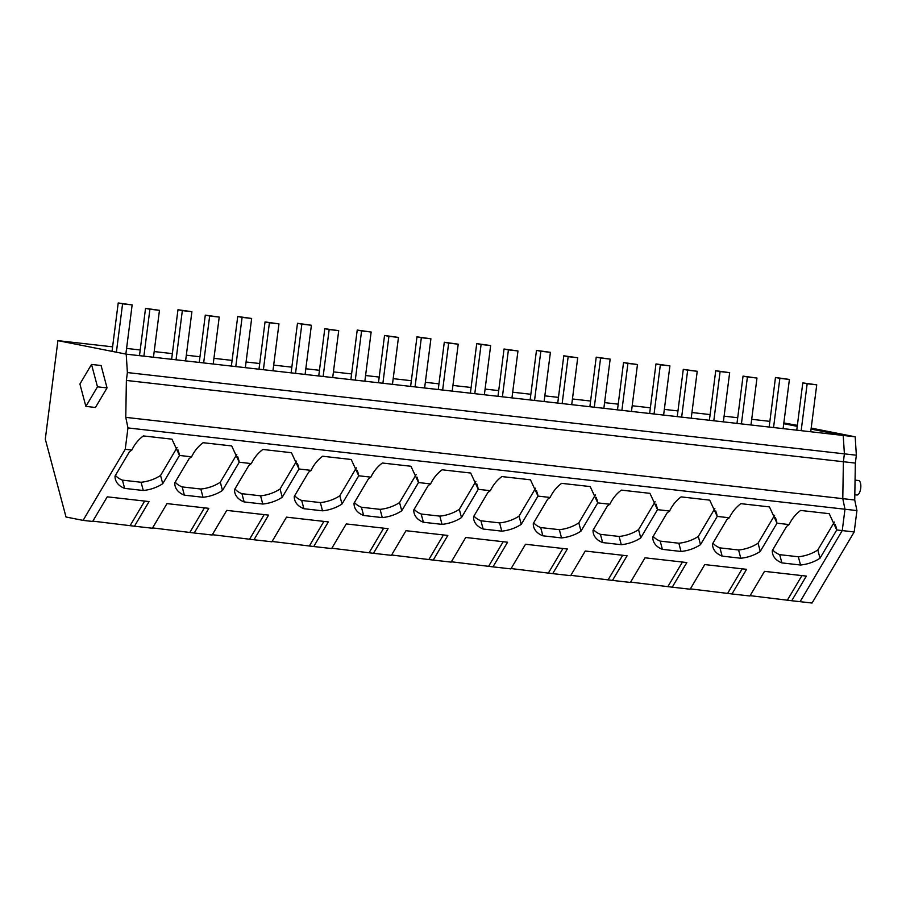 <?xml version="1.0" encoding="UTF-8"?>
<svg xmlns="http://www.w3.org/2000/svg" width="906" height="906" viewBox="0 0 906 906"><rect width="100%" height="100%" fill="white"/><g stroke="black" fill="none" stroke-linecap="round" stroke-linejoin="round"><path stroke-width="1.36" d="M783.747 423.68L797.235 426.352L783.747 423.68M125.232 449.297L83.08 520.384L66.013 517.009L45.3 439.138L57.916 340.645L126.217 354.155L843.226 435.446L811.063 429.082L843.226 435.446L844.392 453.861L843.384 461.732L842.784 498.651L844.981 509.229L127.961 427.926L125.232 449.297L131.857 450.044A27.814 17.225 -14.9 0 0 129.354 451.901L115.039 476.046A27.814 17.225 -14.9 0 0 115.39 479.319A27.814 17.225 -14.9 0 0 115.685 480.248A27.814 17.225 -14.9 0 0 124.62 488.379L143.273 490.497L141.087 482.252A27.814 17.225 165.1 0 0 160.555 475.446L162.74 483.691A27.814 17.225 -14.9 0 1 143.273 490.497M820.009 558.209A27.814 17.225 -14.9 0 1 800.542 565.016L798.345 556.771A27.814 17.225 165.1 0 0 817.812 549.965L820.009 558.209L836.748 529.965L842.24 530.588L800.1 601.675L842.24 530.588L844.981 509.229L856.929 510.576L854.732 500.01L842.784 498.651L844.981 509.229L842.24 530.588L854.199 531.947L856.929 510.576M772.716 549.885A27.814 17.225 165.1 0 0 779.692 554.665L781.889 562.898L800.542 565.016M781.889 562.898A27.814 17.225 -14.9 0 1 772.954 554.766A27.814 17.225 -14.9 0 1 772.659 553.838A27.814 17.225 -14.9 0 1 772.308 550.565L786.623 526.42A27.814 17.225 -14.9 0 1 789.115 524.563L776.997 523.192L760.259 551.426A27.814 17.225 -14.9 0 1 740.791 558.243L738.594 549.999A27.814 17.225 165.1 0 0 758.062 543.192L760.259 551.426M712.954 543.113A27.814 17.225 165.1 0 0 719.942 547.881L722.139 556.125L740.791 558.243M722.139 556.125A27.814 17.225 -14.9 0 1 713.203 547.983A27.814 17.225 -14.9 0 1 712.909 547.065A27.814 17.225 -14.9 0 1 712.558 543.793L726.872 519.648A27.814 17.225 -14.9 0 1 729.364 517.79L717.246 516.42L700.508 544.653A27.814 17.225 -14.9 0 1 681.04 551.471L678.843 543.226A27.814 17.225 165.1 0 0 698.311 536.409L700.508 544.653M653.203 536.329A27.814 17.225 165.1 0 0 660.191 541.109L662.388 549.353L681.04 551.471M662.388 549.353A27.814 17.225 -14.9 0 1 653.452 541.21A27.814 17.225 -14.9 0 1 653.158 540.282A27.814 17.225 -14.9 0 1 652.807 537.02L667.122 512.875A27.814 17.225 -14.9 0 1 669.613 511.018L657.496 509.648L640.757 537.881A27.814 17.225 -14.9 0 1 621.29 544.699L619.092 536.454A27.814 17.225 165.1 0 0 638.56 529.636L640.757 537.881M593.453 529.557A27.814 17.225 165.1 0 0 600.44 534.336L602.637 542.581L621.29 544.699M602.637 542.581A27.814 17.225 -14.9 0 1 593.702 534.438A27.814 17.225 -14.9 0 1 593.407 533.509A27.814 17.225 -14.9 0 1 593.056 530.236L607.36 506.103A27.814 17.225 -14.9 0 1 609.863 504.246L597.745 502.875L581.006 531.109A27.814 17.225 -14.9 0 1 561.539 537.915L559.342 529.682A27.814 17.225 165.1 0 0 578.809 522.864L581.006 531.109M533.702 522.785A27.814 17.225 165.1 0 0 540.689 527.564L542.887 535.808L561.539 537.915M542.887 535.808A27.814 17.225 -14.9 0 1 533.951 527.666A27.814 17.225 -14.9 0 1 533.657 526.737A27.814 17.225 -14.9 0 1 533.306 523.464L547.609 499.331A27.814 17.225 -14.9 0 1 550.112 497.473L537.994 496.092L521.256 524.336A27.814 17.225 -14.9 0 1 501.777 531.143L499.591 522.898A27.814 17.225 165.1 0 0 519.059 516.092L521.256 524.336M473.951 516.012A27.814 17.225 165.1 0 0 480.939 520.791L483.136 529.025L501.777 531.143M483.136 529.025A27.814 17.225 -14.9 0 1 474.2 520.893A27.814 17.225 -14.9 0 1 473.906 519.965A27.814 17.225 -14.9 0 1 473.555 516.692L487.858 492.558A27.814 17.225 -14.9 0 1 490.361 490.69L478.243 489.319L461.505 517.553A27.814 17.225 -14.9 0 1 442.026 524.37L439.84 516.126A27.814 17.225 165.1 0 0 459.308 509.319L461.505 517.553M414.201 509.24A27.814 17.225 165.1 0 0 421.188 514.019L423.385 522.252L442.026 524.37M423.385 522.252A27.814 17.225 -14.9 0 1 414.438 514.121A27.814 17.225 -14.9 0 1 414.155 513.192A27.814 17.225 -14.9 0 1 413.793 509.919L428.108 485.775A27.814 17.225 -14.9 0 1 430.61 483.917L418.493 482.547L401.754 510.78A27.814 17.225 -14.9 0 1 382.275 517.598L380.09 509.353A27.814 17.225 165.1 0 0 399.557 502.547L401.754 510.78M354.45 502.468A27.814 17.225 165.1 0 0 361.437 507.235L363.634 515.48L382.275 517.598M363.634 515.48A27.814 17.225 -14.9 0 1 354.688 507.337A27.814 17.225 -14.9 0 1 354.405 506.409A27.814 17.225 -14.9 0 1 354.042 503.147L368.357 479.002A27.814 17.225 -14.9 0 1 370.86 477.145L358.742 475.775L342.004 504.008A27.814 17.225 -14.9 0 1 322.525 510.825L320.339 502.581A27.814 17.225 165.1 0 0 339.807 495.763L342.004 504.008M294.699 495.684A27.814 17.225 165.1 0 0 301.687 500.463L303.884 508.708L322.525 510.825M303.884 508.708A27.814 17.225 -14.9 0 1 294.937 500.565A27.814 17.225 -14.9 0 1 294.654 499.636A27.814 17.225 -14.9 0 1 294.291 496.375L308.606 472.23A27.814 17.225 -14.9 0 1 311.109 470.373L298.991 469.002L282.253 497.235A27.814 17.225 -14.9 0 1 262.774 504.042L260.588 495.809A27.814 17.225 165.1 0 0 280.056 488.991L282.253 497.235M234.948 488.912A27.814 17.225 165.1 0 0 241.936 493.691L244.133 501.935L262.774 504.042M244.133 501.935A27.814 17.225 -14.9 0 1 235.186 493.793A27.814 17.225 -14.9 0 1 234.892 492.864A27.814 17.225 -14.9 0 1 234.541 489.591L248.856 465.458A27.814 17.225 -14.9 0 1 251.358 463.6L239.241 462.219L222.491 490.463A27.814 17.225 -14.9 0 1 203.023 497.269L200.838 489.025A27.814 17.225 165.1 0 0 220.305 482.219L222.491 490.463M175.198 482.139A27.814 17.225 165.1 0 0 182.185 486.918L184.371 495.163L203.023 497.269M184.371 495.163A27.814 17.225 -14.9 0 1 175.436 487.02A27.814 17.225 -14.9 0 1 175.141 486.092A27.814 17.225 -14.9 0 1 174.79 482.819L189.105 458.685A27.814 17.225 -14.9 0 1 191.608 456.828L179.49 455.446L162.74 483.691M83.08 520.384L92.639 521.471L107.248 496.828L149.071 501.573L134.462 526.205L152.389 528.243L166.998 503.6L208.822 508.345L194.224 532.988L212.14 535.016L226.749 510.384L268.572 515.118L253.974 539.761L271.891 541.788L286.5 517.156L328.323 521.901L313.725 546.533L331.641 548.56L346.251 523.928L388.085 528.674L373.476 553.306L391.403 555.344L406.001 530.701L447.836 535.446L433.227 560.078L451.154 562.116L465.752 537.473L507.587 542.218L492.977 566.862L510.905 568.889L525.503 544.257L567.337 548.991L552.728 573.634L570.655 575.661L585.265 551.029L627.088 555.774L612.479 580.406L630.406 582.433L645.015 557.802L686.839 562.547L672.229 587.179L690.157 589.217L704.766 564.574L746.589 569.319L731.98 593.951L749.908 595.989L764.517 571.346L806.34 576.091L791.731 600.735L812.048 603.034L854.199 531.947M835.298 524.517L836.748 529.965L829.217 513.679L800.621 510.44C795.717 514.098 791.878 518.798 789.115 524.563M178.04 449.999L179.49 455.446L171.947 439.161L143.352 435.922C138.448 439.569 134.609 444.28 131.857 450.044M237.791 456.771L239.241 462.219L231.698 445.933L203.103 442.694C198.199 446.352 194.36 451.063 191.608 456.828M297.542 463.544L298.991 469.002L291.449 452.706L262.853 449.467C257.95 453.125 254.122 457.836 251.358 463.6M357.292 470.327L358.742 475.775L351.2 459.478L322.604 456.239C317.7 459.897 313.872 464.608 311.109 470.373M417.043 477.1L418.493 482.547L410.95 466.262L382.355 463.011C377.451 466.669 373.623 471.38 370.86 477.145M476.794 483.872L478.243 489.319L470.701 473.034L442.105 469.795C437.202 473.442 433.374 478.153 430.61 483.917M536.545 490.644L537.994 496.092L530.452 479.806L501.867 476.567C496.952 480.225 493.124 484.925 490.361 490.69M596.295 497.417L597.745 502.875L590.202 486.579L561.618 483.34C556.703 486.998 552.875 491.709 550.112 497.473M656.046 504.189L657.496 509.648L649.953 493.351L621.369 490.112C616.454 493.77 612.626 498.481 609.863 504.246M715.797 510.973L717.246 516.42L709.704 500.135L681.119 496.884C676.204 500.542 672.377 505.254 669.613 511.018M775.547 517.745L776.997 523.192L769.466 506.907L740.87 503.657C735.966 507.315 732.127 512.026 729.364 517.79M126.217 354.155L127.384 372.559L126.376 380.441L125.775 417.36L842.784 498.651L843.384 461.732L855.343 463.091L854.732 500.01M125.775 417.36L127.961 427.926M126.376 380.441L843.384 461.732L844.392 453.861L856.351 455.208L855.343 463.091M127.384 372.559L844.392 453.861L843.226 435.446L855.185 436.805L856.351 455.208M57.916 340.645L112.593 346.839M126.58 348.425L140.203 349.976M154.179 351.562L172.344 353.612M186.33 355.197L199.954 356.749M213.929 358.334L232.095 360.395M246.081 361.981L259.705 363.521M273.691 365.107L291.845 367.168M305.832 368.753L319.456 370.294M333.442 371.879L351.607 373.94M365.582 375.526L379.206 377.066M393.193 378.651L411.358 380.713M425.333 382.298L438.957 383.85M452.943 385.435L471.109 387.485M485.084 389.07L498.719 390.622M512.694 392.207L530.859 394.269M544.834 395.854L558.47 397.394M572.445 398.98L590.61 401.041M604.585 402.626L618.22 404.167M632.195 405.752L650.361 407.813M664.336 409.399L677.971 410.939M691.946 412.524L710.111 414.586M724.087 416.171L737.722 417.723M751.697 419.308L769.862 421.358M750.1 595.65L791.731 600.735M690.349 588.877L731.98 593.951M630.599 582.105L672.229 587.179M570.848 575.333L612.479 580.406M511.097 568.56L552.728 573.634M451.347 561.777L492.977 566.862M391.596 555.004L433.227 560.078M331.845 548.232L373.476 553.306M272.094 541.46L313.725 546.533M212.344 534.687L253.974 539.761M152.593 527.915L194.224 532.988M92.842 521.131L134.462 526.205M855.06 480.135L858.514 480.52A7.282 3.058 96.5 0 1 860.7 488.357A7.282 3.058 96.5 0 1 856.872 495.004L854.822 494.767M787.529 599.897L801.935 575.593M779.692 554.665L798.345 556.771M834.358 522.071L817.812 549.965M835.944 526.522L836.555 528.81M727.767 593.124L742.184 568.821M719.942 547.881L738.594 549.999M774.607 515.288L758.062 543.192M776.193 519.738L776.804 522.037M668.016 586.352L682.433 562.048M660.191 541.109L678.843 543.226M714.857 508.515L698.311 536.409M716.442 512.966L717.054 515.265M608.266 579.568L622.682 555.265M600.44 534.336L619.092 536.454M655.106 501.743L638.56 529.636M656.691 506.194L657.303 508.493M548.515 572.796L562.932 548.492M540.689 527.564L559.342 529.682M595.355 494.97L578.809 522.864M596.941 499.421L597.552 501.72M488.764 566.024L503.181 541.72M480.939 520.791L499.591 522.898M535.605 488.198L519.059 516.092M537.19 492.649L537.802 494.948M429.014 559.251L443.43 534.948M421.188 514.019L439.84 516.126M475.854 481.414L459.308 509.319M477.439 485.865L478.051 488.164M369.263 552.479L383.668 528.175M361.437 507.235L380.09 509.353M416.103 474.642L399.557 502.547M417.689 479.093L418.3 481.392M309.512 545.706L323.918 521.392M301.687 500.463L320.339 502.581M356.341 467.87L339.807 495.763M357.927 472.32L358.538 474.619M249.762 538.923L264.167 514.619M241.936 493.691L260.588 495.809M296.59 461.097L280.056 488.991M298.176 465.548L298.787 467.847M190.011 532.15L204.416 507.847M182.185 486.918L200.838 489.025M236.84 454.325L220.305 482.219M238.425 458.776L239.037 461.075M104.065 392.932L107.044 387.904L97.486 386.828L91.529 364.439L79.909 384.019L85.866 406.398L95.424 407.485L104.065 392.932M85.866 406.398L97.486 386.828M107.044 387.904L101.087 365.526L91.529 364.439M130.26 525.378L144.666 501.075M115.447 475.367A27.814 17.225 165.1 0 0 122.435 480.146L124.62 488.379M122.435 480.146L141.087 482.252M177.089 447.553L160.555 475.446M178.675 452.003L179.286 454.291M810.723 431.766L816.736 384.835L807.167 383.759L801.164 430.678M816.736 384.835L802.795 382.887L796.748 430.18M802.795 382.887L807.167 383.759M769.137 427.043L775.479 377.485L779.851 378.357L773.554 427.541M783.112 428.629L789.409 379.433L779.851 378.357M789.409 379.433L775.479 377.485M750.972 424.982L756.974 378.062L747.416 376.975L741.414 423.906M756.974 378.062L743.045 376.115L736.986 423.396M743.045 376.115L747.416 376.975M709.387 420.271L715.729 370.713L720.1 371.573L713.803 420.769M723.362 421.856L729.658 372.66L720.1 371.573M729.658 372.66L715.729 370.713M691.221 418.21L697.224 371.29L687.665 370.203L681.652 417.122M697.224 371.29L683.294 369.342L677.235 416.624M683.294 369.342L687.665 370.203M649.636 413.498L655.978 363.94L660.349 364.801L654.053 413.997M663.611 415.084L669.908 365.888L660.349 364.801M669.908 365.888L655.978 363.94M631.471 411.437L637.473 364.518L627.915 363.431L621.901 410.35M637.473 364.518L623.543 362.57L617.484 409.852M623.543 362.57L627.915 363.431M589.874 406.726L596.227 357.168L600.599 358.029L594.302 407.224M603.86 408.312L610.157 359.116L600.599 358.029M610.157 359.116L596.227 357.168M571.72 404.665L577.722 357.745L568.164 356.658L562.15 403.578M577.722 357.745L563.792 355.798L557.734 403.079M563.792 355.798L568.164 356.658M530.123 399.942L536.477 350.384L540.848 351.256L534.54 400.452M544.11 401.528L550.406 352.332L540.848 351.256M550.406 352.332L536.477 350.384M511.958 397.893L517.972 350.962L508.413 349.886L502.4 396.805M517.972 350.962L504.042 349.014L497.983 396.307M504.042 349.014L508.413 349.886M470.373 393.17L476.726 343.612L481.097 344.484L474.789 393.668M484.359 394.756L490.656 345.56L481.097 344.484M490.656 345.56L476.726 343.612M452.207 391.109L458.221 344.189L448.663 343.102L442.649 390.033M458.221 344.189L444.291 342.242L438.232 389.523M444.291 342.242L448.663 343.102M410.622 386.398L416.975 336.839L421.347 337.7L415.039 386.896M424.608 387.983L430.905 338.787L421.347 337.7M430.905 338.787L416.975 336.839M392.457 384.337L398.47 337.417L388.912 336.33L382.898 383.261M398.47 337.417L384.54 335.469L378.481 382.751M384.54 335.469L388.912 336.33M350.871 379.625L357.224 330.067L361.596 330.928L355.288 380.124M364.846 381.211L371.154 332.015L361.596 330.928M371.154 332.015L357.224 330.067M332.706 377.564L338.719 330.645L329.161 329.558L323.148 376.477M338.719 330.645L324.79 328.697L318.731 375.979M324.79 328.697L329.161 329.558M291.12 372.853L297.474 323.295L301.845 324.155L295.537 373.351M305.096 374.438L311.404 325.243L301.845 324.155M311.404 325.243L297.474 323.295M272.955 370.792L278.969 323.872L269.41 322.785L263.397 369.705M278.969 323.872L265.039 321.924L258.98 369.206M265.039 321.924L269.41 322.785M231.37 366.069L237.723 316.511L242.095 317.383L235.786 366.579M245.345 367.655L251.653 318.459L242.095 317.383M251.653 318.459L237.723 316.511M213.204 364.019L219.218 317.089L209.66 316.013L203.646 362.932M219.218 317.089L205.288 315.141L199.229 362.434M205.288 315.141L209.66 316.013M171.619 359.297L177.972 309.739L182.344 310.611L176.036 359.807M185.594 360.882L191.902 311.687L182.344 310.611M191.902 311.687L177.972 309.739M153.454 357.236L159.467 310.316L149.909 309.24L143.895 356.16M159.467 310.316L145.538 308.368L139.479 355.662M145.538 308.368L149.909 309.24M112.016 351.347L118.222 302.966L122.593 303.827L116.387 352.208M125.855 354.076L132.151 304.914L122.593 303.827M132.151 304.914L118.222 302.966M783.837 422.943L797.359 425.367M811.187 428.096L855.185 436.805"/></g></svg>
